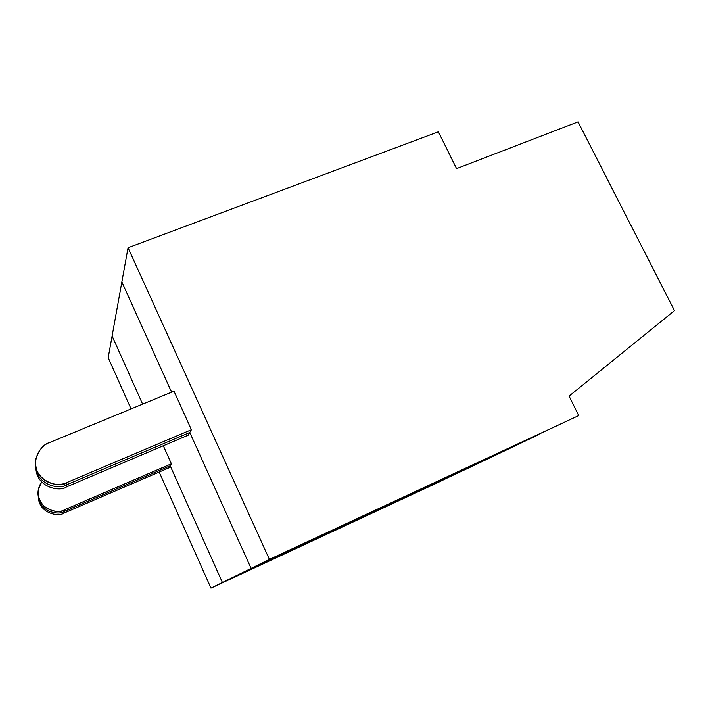 <?xml version="1.0" encoding="UTF-8"?>
<svg xmlns="http://www.w3.org/2000/svg" width="710" height="710" viewBox="0 0 710 710"><rect width="100%" height="100%" fill="white"/><g stroke="black" fill="none" stroke-linecap="round" stroke-linejoin="round"><path stroke-width="1.06" d="M527.131 439.614L289.289 550.64L527.131 439.614M191.398 429.736L173.994 391.192L49.372 442.641C42.813 444.531 31.48 456.299 37.231 471.289C44.215 485.773 60.811 485.951 66.767 482.587L191.398 429.736L66.767 482.587C59.8 489.234 31.826 480.528 35.855 459.05C39.006 449.723 43.514 444.247 49.372 442.641L173.994 391.192L191.398 429.736L189.783 432.488L191.398 429.736M35.713 465.902C36.494 485.596 60.297 489.9 66.598 484.788L66.767 482.587L66.598 484.788L189.783 432.488L251.1 568.39L269.409 559.382L128.04 247.728L438.363 131.811L456.574 168.625L578.047 121.863L674.5 310.625L569.083 396.1L578.721 415.581L569.083 396.1L674.5 310.625L578.047 121.863L456.574 168.625L438.363 131.811L128.04 247.728L121.863 281.95L128.04 247.728L269.409 559.382L578.721 415.581L251.1 568.39L289.289 550.64L251.1 568.39L189.783 432.488L66.598 484.788C60.297 489.9 36.494 485.596 35.713 465.902C36.494 485.596 60.297 489.9 66.598 484.788L66.429 486.945C60.208 491.994 36.698 487.752 35.908 468.298C36.698 487.752 60.208 491.994 66.429 486.945L188.203 435.177L66.429 486.945L66.598 484.788C60.297 489.9 36.494 485.596 35.713 465.902M121.863 281.95L171.598 392.186L121.863 281.95L112.109 335.972L121.863 281.95L171.598 392.186L121.863 281.95M495.456 455.128L494.941 454.578L495.456 455.128L537.479 435.221L471.759 466.514L537.479 435.221L272.374 558.885L495.456 455.128M289.289 550.64L251.1 568.39L189.783 432.488L66.598 484.788L189.783 432.488L188.203 435.177L189.783 432.488L251.1 568.39L289.289 550.64M171.394 463.79L163.318 445.756L171.394 463.79L64.663 509.718L171.394 463.79L170.205 465.804L171.394 463.79M41.642 482.019C36.21 489.989 37.089 498.207 44.286 506.691C52.682 511.75 59.48 512.762 64.663 509.718C58.717 515.433 34.896 508.094 38.322 489.687L41.642 482.019M38.18 495.394C39.006 512.203 59.17 515.682 64.539 511.324L64.663 509.718L64.539 511.324L170.205 465.804L222.416 582.511L251.1 568.39L222.416 582.511L490.317 457.568L222.416 582.511L170.205 465.804L64.539 511.324C59.17 515.682 39.006 512.203 38.18 495.394C39.006 512.203 59.17 515.682 64.539 511.324C59.17 515.682 39.006 512.203 38.18 495.394M112.109 335.972L142.621 404.15L112.109 335.972L108.195 357.662L131.057 408.924L108.195 357.662L112.109 335.972L142.621 404.15L112.109 335.972M462.707 470.41L438.833 482.099L222.416 582.511L170.205 465.804L169.042 467.792L170.205 465.804L64.539 511.324L64.415 512.895L64.539 511.324L170.205 465.804L222.416 582.511L210.976 588.137L438.833 482.099L438.443 481.708L438.833 482.099L462.707 470.41M159.2 472.035L210.976 588.137L471.759 466.514L210.976 588.137L159.2 472.035M38.322 497.142C39.156 513.774 59.107 517.208 64.415 512.895L169.042 467.792L64.415 512.895"/></g></svg>
